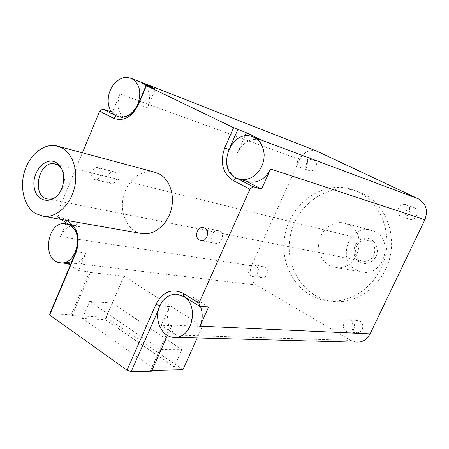 <?xml version="1.0" encoding="UTF-8"?>
<svg xmlns="http://www.w3.org/2000/svg" width="449" height="449" viewBox="0 0 449 449"><rect width="100%" height="100%" fill="white"/><g stroke="black" fill="none" stroke-linecap="round" stroke-linejoin="round"><path stroke-width="0.34" stroke-dasharray="2.25 1.68" d="M353.964 328.921C352.847 331.059 351.174 332.176 348.946 332.266C344.209 331.261 342.542 328.213 343.934 323.134C345.073 320.945 346.791 319.828 349.086 319.778C353.733 320.855 355.361 323.903 353.964 328.921M362.315 329.375C363.684 324.442 362.079 321.445 357.483 320.384C355.221 320.434 353.526 321.529 352.398 323.678C351.028 328.674 352.684 331.671 357.359 332.658C359.559 332.569 361.209 331.474 362.315 329.375M406.508 204.946C412.9 207.623 408.663 218.904 402.051 216.845L401.03 216.469C394.609 213.707 399.032 202.387 405.666 204.626L406.508 204.946M414.079 207.59L413.248 207.275C406.699 205.064 402.343 216.182 408.68 218.904L409.69 219.275C416.217 221.312 420.387 210.227 414.079 207.59M297.906 159.704C299.472 156.808 301.649 155.663 304.444 156.28C307.526 157.767 308.435 160.394 307.167 164.166C305.623 167.022 303.473 168.173 300.723 167.612C297.575 166.152 296.637 163.52 297.906 159.704M306.74 162.908C305.488 166.663 306.42 169.256 309.535 170.699C312.257 171.254 314.379 170.126 315.905 167.32C317.157 163.616 316.253 161.023 313.206 159.552C310.439 158.94 308.283 160.063 306.74 162.908M250.744 275.939C245.929 273.469 248.566 264.051 253.831 264.938L255.492 265.482C260.302 267.896 257.76 277.308 252.518 276.511L250.744 275.939M260.201 277.218L261.952 277.779C267.144 278.565 269.653 269.31 264.888 266.931L263.243 266.392C258.029 265.516 255.43 274.782 260.201 277.218M114.663 172.074L113.619 171.681C108.574 170.356 105.319 180.666 110.039 183.024L111.167 183.439C116.207 184.702 119.395 174.369 114.663 172.074M98.623 168.005C103.393 170.339 100.149 180.902 95.059 179.628L93.925 179.207C89.166 176.816 92.472 166.27 97.568 167.612L98.623 168.005M214.375 242.819L216.087 243.386C221.873 244.441 224.949 233.688 219.606 231.072L218.018 230.533C212.209 229.377 209.026 240.125 214.375 242.819M125.838 119.17C118.098 113.838 116.145 105.453 119.973 94.021L112.368 112.228L125.838 119.17L115.028 115.337M145.869 85.983C150.095 92.079 150.628 99.313 147.463 107.704L155.371 89.025M244.974 136.019L237.644 152.593C243.117 142.092 250.795 137.826 260.678 139.796M246.855 181.396L246.215 181.205M70.297 265.224L78.474 270.618L85.95 252.967C82.431 260.431 77.486 264.124 71.116 264.057L70.802 264.029M70.111 263.933L65.689 262.177L67.962 263.681M65.79 223.714L60.413 236.584C64.022 228.827 69.163 225.112 75.83 225.437L80.45 227.087L67.698 219.14L66.211 222.698M208.617 306.959L193.059 297.266C196.292 299.32 198.744 302.345 200.417 306.33M176.193 335.111C167.612 327.989 165.395 318.481 169.542 306.594L161.281 325.272L176.193 335.111L350.736 340.364L256.575 285.171C250.278 280.485 248.6 274.013 251.53 265.757L299.702 159.524C303.687 152.172 309.249 149.326 316.382 150.993M117.868 116.673L116.297 116.05M66.401 220.347L56.81 214.353L82.397 152.778M153.94 171.978C140.902 169.15 126.685 181.172 123.262 197.386C119.642 213.55 127.555 230.404 140.554 233.317M237.325 178.534L236.393 178.051C227.031 171.726 224.551 162.257 228.956 149.652L230.595 145.936M237.644 152.593L228.664 149.528M56.81 214.353L57.73 217.378L60.935 219.387M112.368 112.228L111.475 111.924M67.698 219.14L57.73 217.378M158.491 309.608L160.125 305.909C163.846 298.198 169.329 294.28 176.575 294.157L177.175 294.19M193.059 297.266L183.837 296.435M174.234 366.934L152.379 367.327L82.319 318.487L105.145 319.593L174.234 366.934L181.98 349.636L160.31 349.462L152.379 367.327M160.31 349.462L89.609 301.447L82.319 318.487M151.554 371.177L150.488 370.431L151.902 370.397M150.488 370.431L170.642 325.014L202.392 326.44L197.223 337.929M182.945 369.695L106.183 317.28L72.115 315.524L71.172 314.861L89.48 271.841L90.445 272.476L72.115 315.524M202.392 326.44L123.935 276.18L106.183 317.28M89.609 301.447L112.278 303.069L105.145 319.593M112.278 303.069L181.98 349.636M123.935 276.18L90.445 272.476M89.48 271.841L78.474 270.618M170.642 325.014L171.743 325.733L161.281 325.272M147.463 107.704L138.129 104.348M245.047 180.605L236.342 178.09M171.743 325.733L167.438 335.42M169.542 306.594L159.833 305.797M71.172 314.861L49.839 313.744M85.95 252.967L76.038 251.614M80.45 227.087L70.538 225.409M356.517 342.177L350.736 340.364M358.038 191.88C379.68 202.134 391.926 230.842 385.001 257.294C378.249 283.796 353.806 302.688 330.088 301.049C300.022 299.326 278.75 267.003 284.862 235.501C290.368 203.891 321.866 180.65 350.703 189.068L358.038 191.88M362.871 193.53L355.586 190.741C326.945 182.367 295.661 205.35 290.211 236.657C284.155 267.857 305.314 299.881 335.179 301.593C358.729 303.221 382.98 284.531 389.665 258.304C396.523 232.133 384.361 203.706 362.871 193.53M348.385 224.539C368.943 233.609 357.696 271.578 335.762 267.469C324.543 266.111 316.674 253.758 319.003 241.618C321.147 229.45 332.945 220.481 343.956 222.962L348.385 224.539M356.427 270.175C336.374 260.6 348.884 224.337 370.397 230.056L374.657 231.572C394.435 240.237 383.743 276.113 362.646 272.167L356.427 270.175M360.053 262.497C366.715 265.168 372.053 263.148 376.06 256.43C380.982 246.557 371.475 234.917 361.984 238.935C352.392 242.454 351.101 257.995 360.053 262.497M55.193 197.549C58.061 195.859 60.379 193.25 62.153 189.725L64.005 184.432L64.583 178.657L63.691 173.005L61.491 168.459M369.566 241.147L367.192 240.322C356.478 237.684 350.439 255.79 360.44 260.471L363.308 261.413C367.899 261.818 371.39 259.814 373.781 255.402C376.032 249.223 374.629 244.469 369.566 241.147M299.702 159.524L119.973 94.021M251.53 265.757L60.413 236.584M256.575 285.171L65.689 262.177M348.946 332.266L357.359 332.658M349.086 319.778L357.483 320.384M402.051 216.845L409.69 219.275M405.666 204.626L413.248 207.275M300.723 167.612L309.535 170.699M304.444 156.28L313.206 159.552M252.518 276.511L261.952 277.779M253.831 264.938L263.243 266.392M113.619 171.681L97.568 167.612M111.167 183.439L95.059 179.628M218.018 230.533L203.622 227.632M216.087 243.386L201.13 240.698M176.575 294.157L176.249 294.129M75.83 225.437L68.618 224.208M66.575 223.86L65.548 223.681M71.116 264.057L70.807 264.018M131.439 78.379L130.317 77.941M253.719 137.192L251.911 136.518M355.586 190.741L350.703 189.068M335.179 301.593L330.088 301.049M56.479 145.824L58.651 146.408M335.762 267.469L362.646 272.167M343.956 222.962L370.397 230.056M64.488 177.035L63.578 175.952M62.153 189.725L60.963 190.168M48.228 199.047L363.308 261.413M59.116 164.974L367.192 240.322"/><path stroke-width="0.67" d="M199.395 240.114C193.979 237.369 197.223 226.358 203.111 227.531L204.722 228.081C210.132 230.747 206.995 241.764 201.13 240.698L199.395 240.114M131.68 78.491C139.712 83.727 141.755 92.309 137.804 104.23C132.949 114.018 126.438 118.205 118.272 116.791L115.067 115.359L112.329 112.996L110.196 109.831L108.781 106.026L108.142 101.777L108.31 97.304L109.281 92.831L110.998 88.582L113.389 84.771L116.325 81.6L119.659 79.226L123.222 77.778L126.837 77.34L131.68 78.491M254.106 137.377L257.406 139.504L260.173 142.445L262.289 146.071L263.647 150.224L264.192 154.725L263.889 159.356L262.755 163.924L260.841 168.212L258.231 172.029L255.054 175.205L251.446 177.602L247.579 179.112L243.616 179.684L239.738 179.297L236.09 177.961C216.02 168.824 231.011 129.127 251.911 136.518L254.106 137.377M70.19 225.347C84.328 232.992 76.223 265.033 60.755 262.822C41.415 262.233 46.573 220.521 65.548 223.681L70.19 225.347M183.512 296.407C199.423 305.101 192.548 338.03 174.987 337.339C162.083 338.198 153.255 319.48 159.793 305.887C163.515 298.17 169.004 294.252 176.249 294.129L183.512 296.407M115.028 115.337L102.799 109.017L99.706 111.128L113.249 118.166C123.385 121.898 131.753 117.413 138.354 104.729L146.38 85.703L146.116 85.405L155.371 89.025L141.351 82.29L145.869 85.983M253.719 137.192L262.856 140.649L246.422 132.752L244.974 136.019M246.215 181.205L261.554 189.113L270.59 168.992C265.331 178.988 258.023 183.299 248.667 181.929L246.855 181.396M70.802 264.029L70.111 263.933M67.962 263.681L70.297 265.224M66.211 222.698L65.79 223.714M200.417 306.33C202.92 312.914 202.785 319.514 200.007 326.137L208.617 306.959L199.508 306.263L198.969 303.182L183.248 293.36C171.883 288.017 162.791 291.67 155.96 304.315L127.011 370.161L49.687 314.996L75.993 252.619C80.349 239.407 78.238 229.327 69.651 222.373L66.401 220.347M146.116 85.405L138.129 104.348C133.274 114.13 126.764 118.312 118.603 116.897L117.868 116.673M146.38 85.703L233.626 127.673L224.758 147.844C219.69 162.347 222.53 173.252 233.289 180.56L249.93 189.214L198.969 303.182M246.422 132.752L233.626 127.673M131.439 78.379L317.533 151.453L418.283 198.772C426.067 203.509 428.262 210.497 424.866 219.741L370.099 333.848C367.338 339.102 363.213 341.891 357.718 342.211L356.517 342.177M82.397 152.778L99.706 111.128M140.554 233.317L142.586 233.671C154.254 235.181 166.927 224.949 171.002 210.317C175.172 195.713 169.879 179.606 159.316 173.965L153.94 171.978L58.651 146.408M230.595 145.936L237.83 129.514M249.93 189.214L253.034 186.655L237.325 178.534M60.935 219.387L70.538 225.409C77.98 231.448 79.81 240.181 76.038 251.614L49.839 313.744L49.687 314.996M111.475 111.924L102.799 109.017M177.175 294.19L183.837 296.435L199.508 306.263M127.011 370.161L131.159 371.66L158.491 309.608M261.554 189.113L253.034 186.655M151.902 370.397L182.945 369.695L197.223 337.929M167.438 335.42L151.554 371.177L131.159 371.66M62.175 147.979C73.355 154.187 78.794 172.483 74.13 189.242C69.567 206.035 55.878 217.9 43.497 216.339L35.246 213.382C24.055 206.31 19.481 187.491 24.661 171.058C29.729 154.585 43.794 143.169 56.479 145.824L62.175 147.979M56.17 162.566C45.461 156.016 31.402 172.242 34.236 187.463C36.47 202.999 53.869 205.109 60.963 190.168L61.636 188.675C63.315 184.539 63.96 180.302 63.578 175.952C62.838 169.649 60.368 165.187 56.17 162.566M61.491 168.459L57.859 165.069L54.699 163.891C38.013 160.057 31.138 197.431 48.228 199.047L51.725 198.907L55.193 197.549M113.249 118.166L116.297 116.05M138.354 104.729L138.129 104.348M418.283 198.772L262.856 140.649M317.533 151.453L141.351 82.29M224.758 147.844L228.664 149.528M233.289 180.56L236.342 178.09M75.993 252.619L76.038 251.614M69.651 222.373L70.538 225.409M183.248 293.36L183.837 296.435M155.96 304.315L159.833 305.797M370.099 333.848L200.007 326.137M424.866 219.741L270.59 168.992M203.622 227.632L203.111 227.531M357.718 342.211L174.987 337.339M68.618 224.208L66.575 223.86M70.807 264.018L60.755 262.822M118.603 116.897L118.272 116.791M248.667 181.929L239.738 179.297M43.497 216.339L142.586 233.671M54.699 163.891L59.116 164.974"/></g></svg>

